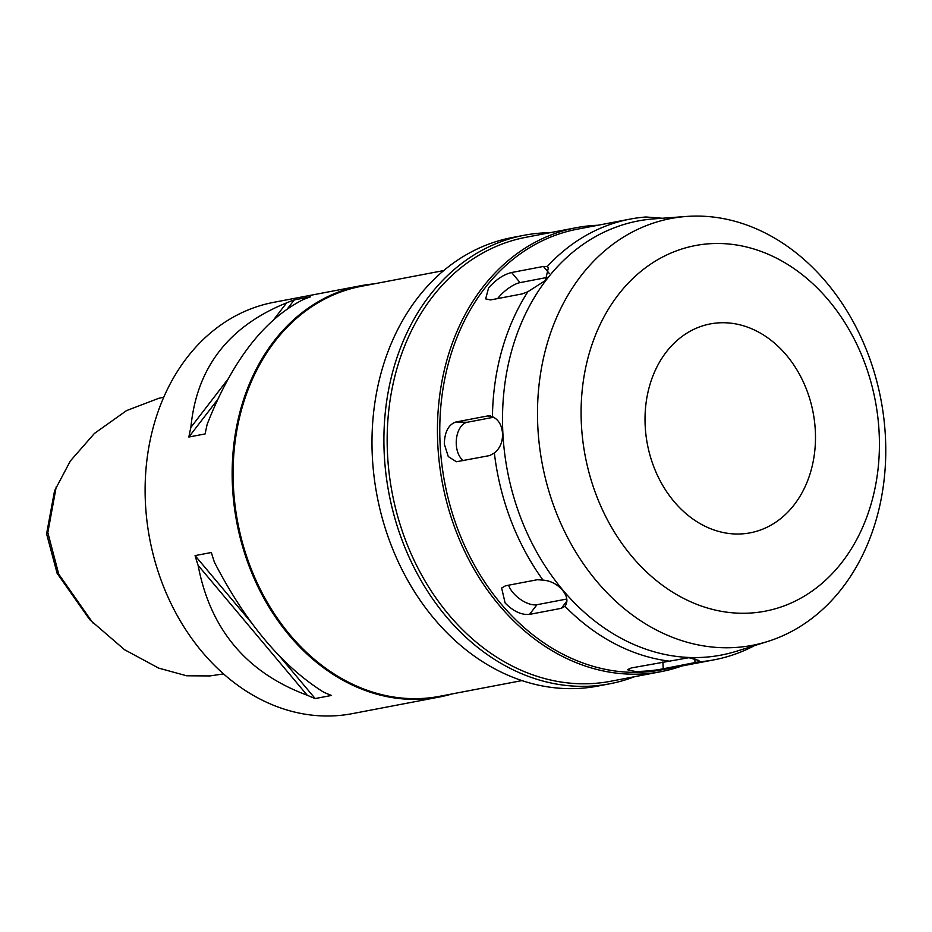<?xml version="1.0" encoding="UTF-8"?>
<svg xmlns="http://www.w3.org/2000/svg" width="932" height="932" viewBox="0 0 932 932"><rect width="100%" height="100%" fill="white"/><g stroke="black" fill="none" stroke-linecap="round" stroke-linejoin="round"><path stroke-width="1.4" d="M158.487 398.407L126.542 410.604L94.435 433.438L70.343 460.979L54.545 490.873L46.6 533.85L57.132 573.331L89.752 619.687L124.539 649.709L158.673 668.116L186.621 675.782L209.886 675.933L223.54 673.906M56.235 486.784L47.823 532.603L58.739 574.17L92.827 622.867M360.731 285.74L273.682 302.341A209.374 166.106 79.2 0 0 145.462 503.676A209.374 166.106 79.2 0 0 352.168 713.667L439.217 697.054A209.374 166.106 -100.8 0 1 232.511 487.075A209.374 166.106 -100.8 0 1 360.731 285.74A209.374 166.106 -100.8 0 1 373.849 283.911M273.507 319.932L286.648 302.842A209.374 166.106 -100.8 0 1 294.279 299.894L310.577 296.795A209.374 166.106 79.2 0 0 302.947 299.731C263.907 319.594 231.986 361.115 207.172 424.293A209.374 166.106 79.2 0 0 205.156 433.916L188.858 437.026A209.374 166.106 -100.8 0 1 190.874 427.404L228.293 378.742M286.648 302.842C228.503 326.34 196.582 367.872 190.874 427.404M452.078 693.932A209.374 166.106 -100.8 0 1 439.217 697.054M198.108 565.351A209.374 166.106 -100.8 0 1 195.068 555.612L211.366 552.501A209.374 166.106 79.2 0 0 214.407 562.241C245.699 622.739 282.058 666.031 323.509 692.103A209.374 166.106 79.2 0 0 331.466 695.447L315.179 698.557A209.374 166.106 -100.8 0 1 307.21 695.214L198.108 565.351C210.294 629.496 246.665 672.776 307.21 695.214M443.725 270.571L361.255 286.31A208.71 165.581 79.2 0 0 233.443 487.005A208.71 165.581 79.2 0 0 439.485 696.332L521.955 680.593M524.11 235.272L512.181 237.555A228.317 181.134 79.2 0 0 372.369 457.099A228.317 181.134 79.2 0 0 597.773 686.092L609.691 683.808A228.317 181.134 -100.8 0 1 384.287 454.828A228.317 181.134 -100.8 0 1 524.11 235.272A228.317 181.134 -100.8 0 1 549.88 232.732M634.599 676.69A228.317 181.134 -100.8 0 1 609.691 683.808M576.209 227.699L525.939 237.299A225.987 179.294 79.2 0 0 387.537 454.606A225.987 179.294 79.2 0 0 610.646 681.269L660.928 671.669A225.987 179.294 -100.8 0 1 437.819 445.018A225.987 179.294 -100.8 0 1 576.209 227.699A225.987 179.294 -100.8 0 1 597.843 225.264M681.933 665.972A225.987 179.294 -100.8 0 1 660.928 671.669M669.246 661.138A224.332 177.965 -100.8 0 1 565.013 606.313C568.194 601.606 567.343 596.212 562.462 590.154C557.15 584.119 550.661 580.764 542.995 580.112A224.332 177.965 -100.8 0 1 494.356 452.975C500.053 448.397 502.779 441.908 502.523 433.508C501.882 425.155 498.515 419.54 492.445 416.674A224.332 177.965 -100.8 0 1 527.885 291.716L545.406 280.52L548.4 267.659L547.212 266.587A224.332 177.965 -100.8 0 1 630.183 219.09L577.514 229.144A224.332 177.965 79.2 0 0 440.149 444.855A224.332 177.965 79.2 0 0 661.615 669.852L714.273 659.798A224.332 177.965 -100.8 0 1 698.487 661.895L698.965 660.485L688.899 657.701L631.348 667.941L627.399 669.724L635.414 671.518C645.783 671.343 655.056 670.423 663.246 668.768L698.487 661.895M492.445 416.674L487.704 415.94L455.911 421.998C448.502 424.549 444.634 431.9 444.319 444.063L448.269 456.563L456.412 461.748L489.789 455.55L494.356 452.975M547.212 266.587L543.414 266.447L511.61 272.517C503.571 274.497 495.906 279.612 488.613 287.872L485.654 298.869L490.523 299.941L522.328 293.871L527.885 291.716M630.183 219.09A224.332 177.965 -100.8 0 1 645.969 216.993L662.209 218.251M542.995 580.112L537.298 579.727L505.505 585.797L501.637 588.034L505.121 602.981C513.276 611.31 521.407 615.12 529.527 614.386L561.332 608.316L565.06 606.254M754.536 645.608A224.332 177.965 -100.8 0 1 714.273 659.798M566.807 599.02L536.972 604.717A19.945 9.914 37.6 0 1 513.031 592.694A19.945 9.914 37.6 0 1 508.616 585.203M736.595 651.212A221 175.333 -100.8 0 1 502.884 433.462A221 175.333 79.2 0 1 654.101 218.857L686.511 216.457A217.261 172.362 79.2 0 0 537.857 427.438A217.261 172.362 -100.8 0 0 767.607 641.507L736.595 651.212M463.414 460.583A19.945 11.965 91.5 0 1 456.284 444.378A19.945 11.965 91.5 0 1 467.165 422.289L493.657 417.233M767.607 641.507A217.261 172.362 -100.8 0 0 885.4 436.421A217.261 172.362 79.2 0 0 686.511 216.457M879.109 432.215A186.109 147.652 -100.8 0 1 739.95 613.233A186.109 147.652 -100.8 0 1 581.405 424.526A186.109 147.652 -100.8 0 1 720.564 243.52A186.109 147.652 -100.8 0 1 879.109 432.215M815.314 430.572A106.353 84.369 79.2 0 0 710.324 323.917A106.353 84.369 79.2 0 0 645.2 426.18A106.353 84.369 79.2 0 0 750.19 532.836A106.353 84.369 79.2 0 0 815.314 430.572M497.618 298.59A19.945 7.002 140 0 1 520.091 282.606L547.701 277.328M315.179 698.557L278.412 654.8M252.351 623.788L195.068 555.612M188.858 437.026L217.61 399.63M287.406 308.842L294.279 299.894M47.823 532.603L46.6 533.85M536.972 604.717L529.527 614.386M561.332 608.316L566.924 601.035M490.756 416.01L487.704 415.94M455.911 421.998L467.165 422.289M549.367 273.542L543.414 266.447M511.61 272.517L520.091 282.606M695.039 662.699L694.794 658.05M662.885 661.93L663.246 668.768M158.056 398.5L163.787 397.16"/></g></svg>
